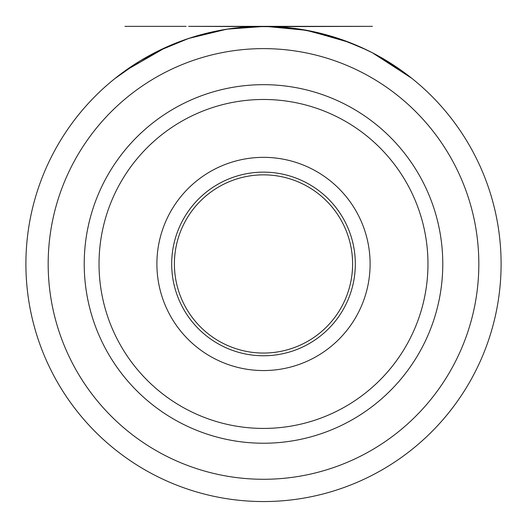 <?xml version="1.0" encoding="UTF-8"?>
<svg xmlns="http://www.w3.org/2000/svg" width="527" height="527" viewBox="0 0 527 527"><rect width="100%" height="100%" fill="white"/><g stroke="black" fill="none" stroke-linecap="round" stroke-linejoin="round"><path stroke-width="0.79" d="M190.51 212.849A89.103 89.103 0 0 1 314.606 190.965A89.103 89.103 0 0 1 336.489 315.06A89.103 89.103 0 0 1 212.394 336.937A89.103 89.103 0 0 1 190.51 212.849M87.113 140.445A215.326 215.326 0 0 0 139.991 440.335A215.326 215.326 0 0 0 439.887 387.457A215.326 215.326 0 0 0 387.009 87.568A215.326 215.326 0 0 0 87.113 140.445M68.866 127.672A237.605 237.605 0 0 1 399.782 69.32A237.605 237.605 0 0 1 458.134 400.237A237.605 237.605 0 0 1 127.218 458.582A237.605 237.605 0 0 1 68.866 127.672A237.605 237.605 0 0 0 127.218 458.582A237.605 237.605 0 0 0 458.134 400.237M372.424 26.35L188.613 26.35L372.424 26.35M124.925 26.35L166.308 26.35L124.925 26.35M252.841 26.587L188.626 26.35L349.19 26.35L188.613 26.35L366.66 26.35L275.14 26.633M351.206 26.35L314.547 26.35L351.206 26.35M277.946 26.791L266.28 26.363L310.047 26.35L266.28 26.35L310.047 26.35L266.28 26.35L277.92 26.785M291.774 26.35L284.046 26.35L291.774 26.35M250.588 26.35L251.287 26.35C238.52 26.35 238.52 26.35 251.267 26.35L250.588 26.35M194.015 26.35L233.474 26.35L194.015 26.35M216.94 26.35L211.044 26.35L216.94 26.35M186.084 26.35L158.014 26.35L186.084 26.35M251.267 26.35C238.52 26.35 238.52 26.35 251.267 26.35M162.909 48.695L163.614 48.365M145.795 57.555L137.428 62.555M139.82 61.079L145.926 57.483M154.793 52.674L155.136 52.502M164.016 48.181L175.735 43.155M176.947 42.674L192.091 37.331L203.883 33.952L192.091 37.331M217.598 30.823L215.886 31.172L217.618 30.823M228.092 29.005L240.431 27.47L228.099 29.005M288.355 27.654L289.046 27.727M299.83 29.143L303.829 29.795M315.139 32.028L322.379 33.761M333.367 36.857L344.111 40.441L333.354 36.85M341.16 39.4L330.758 36.067M320.133 33.201L316.859 32.417M302.221 29.525L298.407 28.926M288.177 27.635L287.386 27.556M276.326 26.699L252.855 26.587L276.141 26.686M217.77 30.79L215.918 31.165L217.783 30.79M365.382 49.301L369.302 51.205M389.282 62.37L386.989 60.961M326.147 34.756L345.778 41.053L358.096 45.994L336.779 37.931L313.407 31.653L326.147 34.756M293.414 28.241L309.178 30.783L294.685 28.405L278.921 26.851M280.147 26.936L282.011 27.075M284.725 27.299L286.76 27.49M288.809 27.7L291.543 28.01M243.744 27.173L262.933 26.35L243.876 27.16M241.972 27.325L239.126 27.602M238.738 27.641L237.67 27.76M232.862 28.333L232.275 28.412M232.163 28.425L240.47 27.47M241.267 27.391L242.288 27.299M244.284 27.127L246.445 26.963M217.513 30.843L228.744 28.906M224.607 29.552L211.439 32.121L196.808 35.902L212.276 31.936M167.092 46.791L189.891 38.036M183.528 40.21L181.433 40.974M175.208 43.366L173.159 44.196M170.695 45.223L163.238 48.543M287.004 27.516L287.413 27.556M297.814 28.84L308.526 30.658M317.926 32.667L319.112 32.951M329.533 35.711L335.897 37.648M339.75 38.919L362.517 47.964L344.111 40.441M375.909 54.624L377.095 55.263M369.921 51.514L359.407 46.567L372.556 52.858M322.346 33.754L314.085 31.798M302.386 29.552L299.784 29.137M289.211 27.747L288.309 27.648M276.787 26.719L252.848 26.587M184.984 39.696L182.652 40.526M291.576 28.017L283.967 27.233L291.576 28.017M307.01 30.368L265.272 26.357C239.172 26.166 213.619 30.197 188.613 38.458L157.54 51.284L166.308 47.14L124.925 70.941L165.616 47.45L140.077 60.921M139.326 61.376L114.767 78.661L139.681 61.165M140.564 60.625L166.328 47.127M349.19 42.338L307.827 30.52L349.19 42.338L366.66 49.913L372.424 52.792L411.758 78.279L372.424 52.792L400.718 69.979L372.424 52.792L366.66 49.913L344.012 40.408L305.14 30.026M307.037 30.375L265.279 26.357C239.172 26.166 213.619 30.197 188.626 38.451C213.619 30.204 239.166 26.166 265.265 26.357L305.377 30.072M306.003 30.184L345.679 41.014M366.621 49.894L351.206 43.128L340.534 39.182L326.325 34.808L314.547 31.897L328.446 35.401L339.322 38.774L351.206 43.128L366.621 49.894M307.735 30.507L291.345 27.99L302.946 29.65M291.774 28.036L288.974 27.72M286.892 27.503L284.824 27.312M282.083 27.075L280.193 26.936M275.16 26.633L276.846 26.725M278.954 26.851L292.702 28.148L306.569 30.289M246.405 26.963L244.212 27.134M242.183 27.305L241.379 27.384M240.325 27.483L232.572 28.372M232.736 28.353L241.807 27.345M228.362 28.965L205.418 33.557L194.015 36.738L210.141 32.417L224.074 29.644M216.94 30.955L211.044 32.213L216.94 30.955M158.014 51.047L186.084 39.314L171.361 44.94L158.014 51.047M165.616 47.45L188.613 38.458L226.538 29.242M227.065 29.163L265.279 26.357L304.553 29.927M371.785 52.456L362.504 47.957M374.104 53.662L386.475 60.651L374.875 54.07M370.237 51.672L371.008 52.061A237.605 237.605 0 0 1 375.652 54.485L383.386 58.813M387.253 61.119L386.475 60.651M382.609 58.359L376.423 54.9M353.222 43.939L339.296 38.767L326.924 34.973L339.296 38.767L353.222 43.939M349.355 42.404L329.243 35.625L349.355 42.404M306.042 30.191L314.547 31.897L293.664 28.274M314.547 31.897L318.413 32.786M312.998 31.561L306.813 30.329M303.717 29.776L295.983 28.583L319.191 32.97M268.915 26.409L262.729 26.35M272.782 26.534L285.16 27.338L273.553 26.561M258.862 26.396L269.686 26.429M261.952 26.357L268.138 26.396L261.952 26.357M246.484 26.963L251.122 26.673L246.484 26.963M219.416 30.474L213.224 31.732M223.283 29.776L224.054 29.65M209.357 32.602L220.187 30.329M212.453 31.897L218.639 30.625L212.453 31.897M173.778 43.939L175.326 43.313L173.778 43.939M177.645 42.404L185.379 39.558L177.645 42.404M201.624 34.551L196.986 35.849M196.209 36.08L197.757 35.625M155.215 52.456L167.593 46.567L155.992 52.061M151.348 54.485L145.162 57.917M141.295 60.183L152.125 54.07M144.391 58.359L150.577 54.9L144.391 58.359M188.291 211.287A91.81 91.81 0 0 0 210.84 339.157A91.81 91.81 0 0 0 338.709 316.615A91.81 91.81 0 0 0 316.16 188.745A91.81 91.81 0 0 0 188.291 211.287M176.176 202.803A106.606 106.606 0 0 1 324.645 176.624A106.606 106.606 0 0 1 350.824 325.1A106.606 106.606 0 0 1 202.355 351.278A106.606 106.606 0 0 1 176.176 202.803M128.772 169.615A164.477 164.477 0 0 1 357.84 129.22A164.477 164.477 0 0 1 398.228 358.288A164.477 164.477 0 0 1 169.16 398.682A164.477 164.477 0 0 1 128.772 169.615M116.645 161.124A179.279 179.279 0 0 1 366.331 117.093A179.279 179.279 0 0 1 410.355 366.779A179.279 179.279 0 0 1 160.669 410.81A179.279 179.279 0 0 1 116.645 161.124"/></g></svg>

